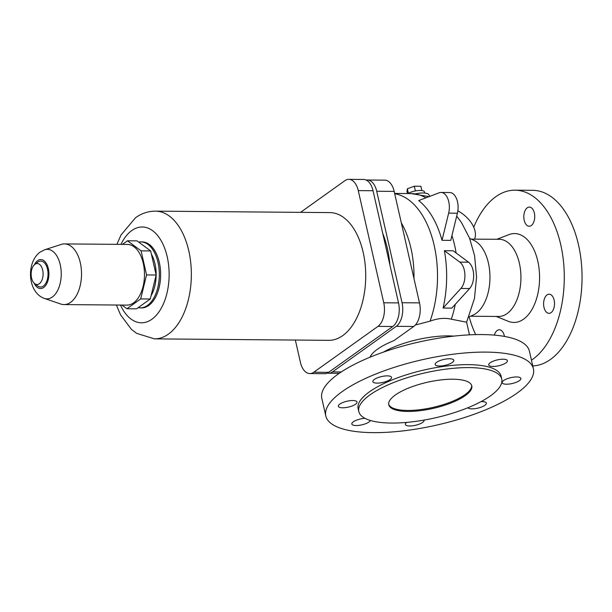 <?xml version="1.0" encoding="UTF-8"?>
<svg xmlns="http://www.w3.org/2000/svg" width="612" height="612" viewBox="0 0 612 612"><rect width="100%" height="100%" fill="white"/><g stroke="black" fill="none" stroke-linecap="round" stroke-linejoin="round"><path stroke-width="0.92" d="M327.298 373.098A18.1 10.312 -89.5 0 0 328.529 373.236A18.1 10.312 -89.5 0 0 332.492 371.889L396.262 326.334A18.1 10.312 -89.5 0 0 402.046 302.733L376.717 191.25A18.1 10.312 -89.5 0 0 367.284 179.997L384.734 180.142A18.1 10.312 90.5 0 1 394.166 191.395L419.495 302.879A18.1 10.312 90.5 0 1 413.72 326.479L393.921 340.624A51.63 16.241 -12.8 0 0 377.459 349.223A51.63 16.241 -12.8 0 0 369.992 357.217M473.734 227.197A87.822 50.039 90.5 0 1 495.789 196.712A87.822 50.039 90.5 0 1 514.99 190.187A87.822 50.039 90.5 0 1 563.468 261.286A87.822 50.039 90.5 0 1 532.723 359.305A87.822 50.039 90.5 0 1 531.461 360.17M514.99 190.187L532.746 190.332A87.822 50.039 90.5 0 1 581.232 261.431A87.822 50.039 90.5 0 1 550.486 359.451A87.822 50.039 90.5 0 1 532.769 365.945M496.845 239.269L509.1 234.587A44.447 25.322 90.5 0 1 538.514 264.812A44.447 25.322 90.5 0 1 523.604 319.15A44.447 25.322 90.5 0 1 508.381 321.338L496.202 316.45M471.317 239.147L499.27 239.292A38.587 21.986 90.5 0 1 520.575 270.535A38.587 21.986 90.5 0 1 507.065 313.596A38.587 21.986 90.5 0 1 498.627 316.465L470.475 316.228M415.357 325.003L430.052 321.162C437.817 318.294 444.909 317.643 451.312 319.212L466.596 322.195L469.481 334.841M527.261 207.797A9.578 5.462 90.5 0 1 529.357 207.085A9.578 5.462 90.5 0 1 534.643 214.835A9.578 5.462 90.5 0 1 531.293 225.53A9.578 5.462 90.5 0 1 529.196 226.241A9.578 5.462 90.5 0 1 523.903 218.484A9.578 5.462 90.5 0 1 527.261 207.797M494.366 335.116A9.578 5.462 90.5 0 1 497.219 330.48A9.578 5.462 90.5 0 1 499.316 329.769A9.578 5.462 90.5 0 1 504.449 336.416M551.075 312.625A9.578 5.462 90.5 0 1 548.979 313.336A9.578 5.462 90.5 0 1 543.693 305.587A9.578 5.462 90.5 0 1 547.052 294.892A9.578 5.462 90.5 0 1 549.14 294.181A9.578 5.462 90.5 0 1 554.434 301.938A9.578 5.462 90.5 0 1 551.075 312.625M469.626 238.359L473.833 240.325A38.587 21.986 90.5 0 1 489.929 275.148A38.587 21.986 90.5 0 1 476.09 313.344A38.587 21.986 90.5 0 1 473.214 315.004L468.968 316.909M457.868 210.811A26.454 16.539 33.6 0 1 474.598 239.085M383.349 352.152A51.63 16.241 -12.8 0 1 453.951 336.11M325.806 415.953L321.82 398.42A106.45 33.476 -12.8 0 1 338.138 374.1A106.45 33.476 -12.8 0 1 451.427 336.401A106.45 33.476 -12.8 0 1 529.434 351.25L533.419 368.791A106.45 33.476 -12.8 0 1 517.094 393.103A106.45 33.476 -12.8 0 1 403.805 430.802A106.45 33.476 -12.8 0 1 325.806 415.953A106.45 33.476 -12.8 0 1 342.123 391.642A106.45 33.476 -12.8 0 1 455.412 353.943A106.45 33.476 -12.8 0 1 533.419 368.791M370.046 394.824A73.295 23.049 -12.8 0 1 448.045 368.868A73.295 23.049 -12.8 0 1 501.748 379.088A73.295 23.049 -12.8 0 1 490.51 395.834A73.295 23.049 -12.8 0 1 412.519 421.79A73.295 23.049 -12.8 0 1 358.808 411.562A73.295 23.049 -12.8 0 1 370.046 394.824M358.808 411.562L358.135 408.609A73.295 23.049 -12.8 0 1 369.38 391.871A73.295 23.049 -12.8 0 1 447.372 365.915A73.295 23.049 -12.8 0 1 501.083 376.135L501.748 379.088M471.661 385.407A42.58 13.395 -12.8 0 1 465.051 394.633A42.58 13.395 -12.8 0 1 420.498 409.619A42.58 13.395 -12.8 0 1 388.674 404.264M465.273 395.62A42.58 13.395 -12.8 0 1 419.962 410.698A42.58 13.395 -12.8 0 1 388.758 404.762A42.58 13.395 -12.8 0 1 395.291 395.038A42.58 13.395 -12.8 0 1 440.602 379.953A42.58 13.395 -12.8 0 1 471.806 385.897A42.58 13.395 -12.8 0 1 465.273 395.62M444.373 250.706L453.125 250.775L468.54 262.188A14.902 8.492 -89.5 0 1 473.642 274.696A14.902 8.492 -89.5 0 1 469.633 288.535L451.832 308.111L443.08 308.035A83.569 47.606 -89.5 0 0 444.373 250.706L459.796 262.112L468.54 262.188M457.409 213.206L450.761 240.378L442.009 240.309A83.569 47.606 -89.5 0 0 418.669 200.575L439.148 192.795A14.902 8.492 -89.5 0 1 440.992 192.459A14.902 8.492 -89.5 0 1 448.665 213.129L457.409 213.206A14.902 8.492 -89.5 0 0 449.743 192.535L440.992 192.459M355.564 404.226A9.578 3.014 -12.8 0 1 345.367 407.623A9.578 3.014 -12.8 0 1 338.352 406.284A9.578 3.014 -12.8 0 1 339.821 404.096A9.578 3.014 -12.8 0 1 350.018 400.699A9.578 3.014 -12.8 0 1 357.033 402.038A9.578 3.014 -12.8 0 1 355.564 404.226M374.337 379.44A9.578 3.014 -12.8 0 1 384.527 376.043A9.578 3.014 -12.8 0 1 391.55 377.382A9.578 3.014 -12.8 0 1 390.081 379.57A9.578 3.014 -12.8 0 1 379.884 382.959A9.578 3.014 -12.8 0 1 372.869 381.628A9.578 3.014 -12.8 0 1 374.337 379.44M436.616 362.319A9.578 3.014 -12.8 0 1 446.814 358.93A9.578 3.014 -12.8 0 1 453.836 360.261A9.578 3.014 -12.8 0 1 452.36 362.449A9.578 3.014 -12.8 0 1 442.17 365.846A9.578 3.014 -12.8 0 1 435.147 364.507A9.578 3.014 -12.8 0 1 436.616 362.319M490.181 362.771A9.578 3.014 -12.8 0 1 500.379 359.374A9.578 3.014 -12.8 0 1 507.402 360.713A9.578 3.014 -12.8 0 1 505.925 362.901A9.578 3.014 -12.8 0 1 495.735 366.29A9.578 3.014 -12.8 0 1 488.713 364.959A9.578 3.014 -12.8 0 1 490.181 362.771M519.397 380.649A9.578 3.014 -12.8 0 1 509.207 384.045A9.578 3.014 -12.8 0 1 502.184 382.707A9.578 3.014 -12.8 0 1 503.653 380.519A9.578 3.014 -12.8 0 1 513.851 377.122A9.578 3.014 -12.8 0 1 520.866 378.461A9.578 3.014 -12.8 0 1 519.397 380.649M481.024 401.64A9.578 3.014 -12.8 0 1 486.356 403.117A9.578 3.014 -12.8 0 1 484.88 405.305A9.578 3.014 -12.8 0 1 475.333 408.617A9.578 3.014 -12.8 0 1 467.851 407.753M424.024 420.092A9.578 3.014 -12.8 0 1 424.07 420.237A9.578 3.014 -12.8 0 1 422.601 422.425A9.578 3.014 -12.8 0 1 412.404 425.814A9.578 3.014 -12.8 0 1 405.389 424.483A9.578 3.014 -12.8 0 1 406.712 422.395M370.428 420.482A9.578 3.014 -12.8 0 1 369.036 421.974A9.578 3.014 -12.8 0 1 358.839 425.371A9.578 3.014 -12.8 0 1 351.823 424.032A9.578 3.014 -12.8 0 1 353.292 421.844A9.578 3.014 -12.8 0 1 364.951 418.317M367.284 179.997A18.1 10.312 -89.5 0 0 366.213 180.089M382.73 233.379A74.519 42.458 90.5 0 1 389.905 264.981M475.685 334.611A87.822 50.039 90.5 0 1 469.152 316.825M442.009 240.309L448.665 213.129M443.08 308.035L460.882 288.459A14.902 8.492 -89.5 0 0 464.898 274.627A14.902 8.492 -89.5 0 0 459.796 262.112M429.754 196.368L428.851 194.715A13.303 4.185 167.2 0 0 415.678 193.805M348.832 179.354L363.605 179.477A18.1 10.312 90.5 0 1 373.037 190.73L398.527 302.909A18.1 10.312 90.5 0 1 392.751 326.51L328.575 372.348A18.1 10.312 90.5 0 1 324.612 373.695L309.84 373.572A18.1 10.312 -89.5 0 0 313.795 372.226L377.971 326.38A18.1 10.312 -89.5 0 0 383.747 302.787L358.265 190.607A18.1 10.312 -89.5 0 0 348.832 179.354A18.1 10.312 -89.5 0 0 344.87 180.701L300.568 212.349M295.351 340.05L300.408 362.319A18.1 10.312 -89.5 0 0 309.84 373.572M116.379 305.021L120.549 314.836L131.297 329.233L136.56 333.333L154.431 338.872L328.805 340.333A63.87 36.391 -89.5 0 0 342.766 335.583A63.87 36.391 -89.5 0 0 365.127 264.3A63.87 36.391 -89.5 0 0 329.868 212.593L155.502 211.14C148.211 211.186 141.579 213.366 135.612 217.673L121.038 234.939L116.892 244.349M138.151 307.66A33.002 18.804 -89.5 0 0 140.255 307.882L141.563 307.897A33.002 18.804 -89.5 0 0 148.785 305.442A33.002 18.804 -89.5 0 0 160.336 268.614A33.002 18.804 -89.5 0 0 142.114 241.901L140.806 241.885A33.002 18.804 -89.5 0 0 138.695 242.077M140.255 307.882A33.002 18.804 -89.5 0 0 147.469 305.434A33.002 18.804 -89.5 0 0 159.021 268.599A33.002 18.804 -89.5 0 0 140.806 241.885M151.072 295.726A29.277 16.677 -89.5 0 0 151.416 254.225M140.691 298.924L146.559 274.933L141.089 250.851L127.48 240.784L137.057 240.868L150.667 250.935L156.144 275.017L150.269 299L136.491 308.846L126.914 308.762L140.691 298.924L150.269 299M121.926 305.067L126.914 308.762M146.559 274.933L156.144 275.017M127.48 240.784L122.431 244.395M44.316 298.411L60.787 304.034A30.34 17.281 -89.5 0 0 63.992 304.585L126.944 305.113A30.34 17.281 -89.5 0 0 133.577 302.856A30.34 17.281 -89.5 0 0 144.203 268.997A30.34 17.281 -89.5 0 0 127.449 244.433L64.497 243.913A30.34 17.281 -89.5 0 0 61.284 244.41L44.722 249.75L40.178 252.06C26.071 262.196 27.326 292.383 44.316 298.411A24.763 14.107 -89.5 0 0 52.349 297.027A24.763 14.107 -89.5 0 0 60.718 267.146A24.763 14.107 -89.5 0 0 44.722 249.75M141.089 250.851L150.667 250.935M63.992 304.585A30.34 17.281 -89.5 0 0 70.625 302.336A30.34 17.281 -89.5 0 0 81.243 268.469A30.34 17.281 -89.5 0 0 64.497 243.913M34.654 283.616A10.488 5.975 -89.5 0 0 39.329 283.731A10.488 5.975 -89.5 0 0 42.679 270.053A10.488 5.975 -89.5 0 0 34.922 264.315A10.488 5.975 -89.5 0 0 34.815 264.392A10.488 5.975 -89.5 0 0 31.151 273.969A10.488 5.975 -89.5 0 0 34.654 283.616L37.607 285.911A12.967 7.39 -89.5 0 0 43.383 286.056A12.967 7.39 -89.5 0 0 47.522 269.15A12.967 7.39 -89.5 0 0 37.929 262.051A12.967 7.39 -89.5 0 0 37.806 262.143A12.967 7.39 -89.5 0 0 37.676 262.242M407.944 193.553A9.578 3.014 -12.8 0 1 420.192 190.447A9.578 3.014 -12.8 0 1 424.46 191.946L424.713 193.055M408.388 193.3L407.363 188.794L406.98 191.441L407.462 193.545M421.852 190.561L420.88 186.262L414.309 186.201L407.363 188.794M415.387 190.936L414.309 186.201M401.319 222.867A75.276 42.886 90.5 0 1 413.972 278.552M402.046 302.733L419.495 302.879M376.717 191.25L394.166 191.395M429.012 196.643L411.111 193.576A83.569 47.606 90.5 0 1 425.876 197.837M451.939 235.543A83.569 47.606 90.5 0 1 456.131 253.001M455.282 304.309A83.569 47.606 90.5 0 1 451.312 319.212M394.702 193.752A83.569 47.606 90.5 0 1 430.052 321.162M396.262 326.334L413.72 326.479M332.492 371.889L341.259 371.966M460.882 288.459L469.633 288.535M398.527 302.909L383.747 302.787M392.751 326.51L377.971 326.38M328.575 372.348L313.795 372.226M373.037 190.73L358.265 190.607M154.431 338.872A63.87 36.391 -89.5 0 0 168.399 334.129A63.87 36.391 -89.5 0 0 188.787 250.843A63.87 36.391 -89.5 0 0 155.502 211.14M120.472 305.059A47.904 27.295 -89.5 0 0 151.914 319.242A47.904 27.295 -89.5 0 0 167.206 256.772A47.904 27.295 -89.5 0 0 131.771 230.556A47.904 27.295 -89.5 0 0 120.977 244.379M34.234 283.249A14.481 8.247 -89.5 0 0 43.704 287.456A14.481 8.247 -89.5 0 0 48.325 268.576A14.481 8.247 -89.5 0 0 37.615 260.651A14.481 8.247 -89.5 0 0 34.394 264.744M456.697 216.113L461.502 222.577L469.58 238.236L474.568 255.587L476.572 277.06L474.453 298.534L466.596 322.203M411.111 193.576L394.633 193.438M339.247 373.328L328.529 373.236M34.815 264.392L37.806 262.143"/></g></svg>
